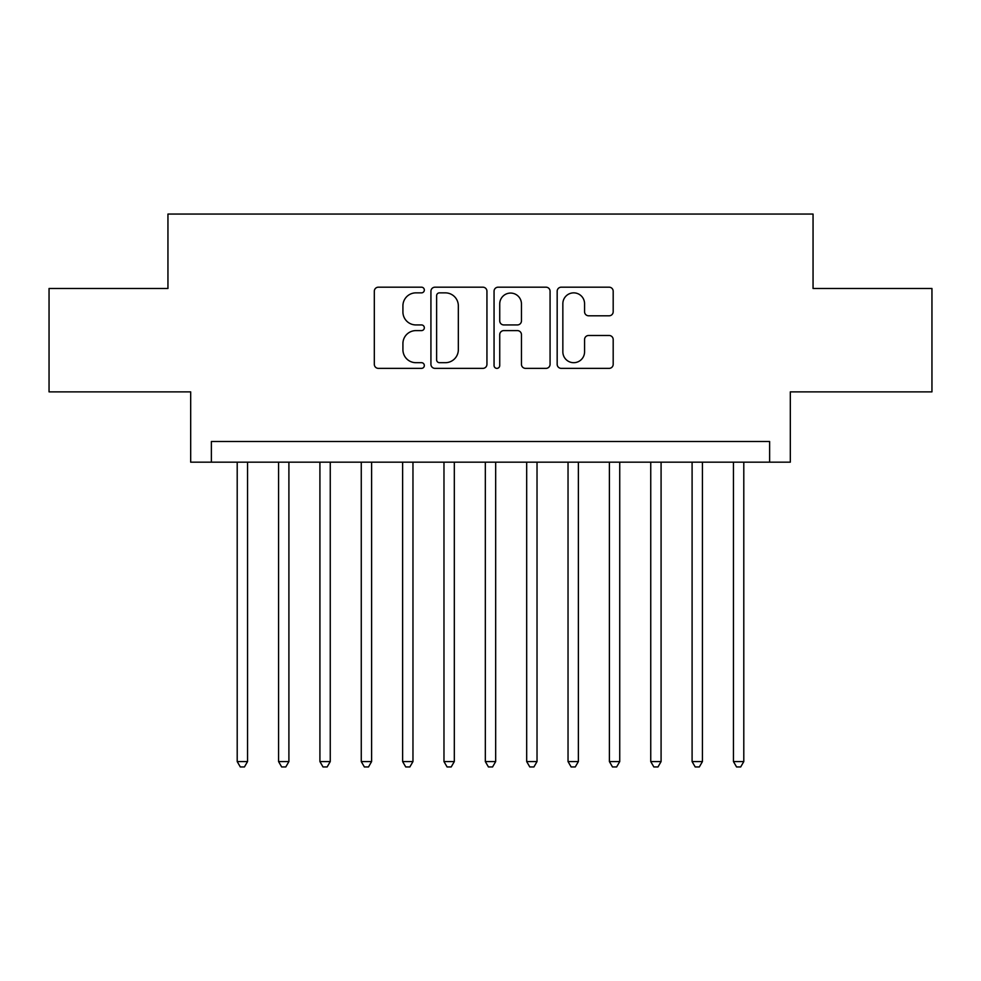 <?xml version="1.0" encoding="UTF-8"?>
<svg xmlns="http://www.w3.org/2000/svg" width="981" height="981" viewBox="0 0 981 981"><rect width="100%" height="100%" fill="white"/><g stroke="black" fill="none" stroke-linecap="round" stroke-linejoin="round"><path stroke-width="1.47" d="M424.332 290.02A2.845 2.845 0 0 0 421.499 287.188L378.372 287.188A4.059 4.059 0 0 0 374.313 291.247L374.313 364.307A4.059 4.059 0 0 0 378.372 368.365L421.499 368.365A2.845 2.845 0 0 0 424.332 365.521A2.845 2.845 0 0 0 421.499 362.688L415.919 362.688A12.986 12.986 0 0 1 402.921 349.69L402.921 343.608A12.986 12.986 0 0 1 415.919 330.609L421.499 330.609A2.845 2.845 0 0 0 424.332 327.777A2.845 2.845 0 0 0 421.499 324.932L415.919 324.932A12.986 12.986 0 0 1 402.921 311.946L402.921 305.851A12.986 12.986 0 0 1 415.919 292.865L421.499 292.865A2.845 2.845 0 0 0 424.332 290.02M609.127 315.796A4.059 4.059 0 0 0 613.186 311.737L613.186 291.247A4.059 4.059 0 0 0 609.127 287.188L561.23 287.188A4.059 4.059 0 0 0 557.171 291.247L557.171 364.307A4.059 4.059 0 0 0 561.23 368.365L609.127 368.365A4.059 4.059 0 0 0 613.186 364.307L613.186 339.549A4.059 4.059 0 0 0 609.127 335.49L588.625 335.49A4.059 4.059 0 0 0 584.566 339.549L584.566 351.823A10.852 10.852 0 0 1 573.713 362.688A10.852 10.852 0 0 1 562.849 351.823L562.849 303.718A10.852 10.852 0 0 1 573.713 292.865A10.852 10.852 0 0 1 584.566 303.718L584.566 311.737A4.059 4.059 0 0 0 588.625 315.796L609.127 315.796M769.631 462.174L790.318 462.174L790.318 391.873L931.95 391.873L931.95 288.488L813.053 288.488L813.053 214.054L167.947 214.054L167.947 288.488L49.05 288.488L49.05 391.873L190.682 391.873L190.682 462.174L769.631 462.174L769.631 441.499L211.369 441.499L211.369 462.174M486.944 291.247A4.059 4.059 0 0 0 482.885 287.188L434.988 287.188A4.059 4.059 0 0 0 430.929 291.247L430.929 364.307A4.059 4.059 0 0 0 434.988 368.365L482.885 368.365A4.059 4.059 0 0 0 486.944 364.307L486.944 291.247M498.115 287.188L546.012 287.188A4.059 4.059 0 0 1 550.071 291.247L550.071 364.307A4.059 4.059 0 0 1 546.012 368.365L525.509 368.365A4.059 4.059 0 0 1 521.451 364.307L521.451 334.668A4.059 4.059 0 0 0 517.392 330.609L503.793 330.609A4.059 4.059 0 0 0 499.734 334.668L499.734 365.521A2.845 2.845 0 0 1 496.889 368.365A2.845 2.845 0 0 1 494.056 365.521L494.056 291.247A4.059 4.059 0 0 1 498.115 287.188M439.451 292.865A2.845 2.845 0 0 0 436.619 295.71L436.619 359.843A2.845 2.845 0 0 0 439.451 362.688L445.337 362.688A12.986 12.986 0 0 0 458.335 349.69L458.335 305.851A12.986 12.986 0 0 0 445.337 292.865L439.451 292.865M521.451 303.926A10.852 10.852 0 0 0 510.598 293.074A10.852 10.852 0 0 0 499.734 303.926L499.734 320.873A4.059 4.059 0 0 0 503.793 324.932L517.392 324.932A4.059 4.059 0 0 0 521.451 320.873L521.451 303.926M237.206 462.174L237.206 761.575L247.543 761.575L247.543 462.174M247.543 761.575L244.441 766.946L240.308 766.946L237.206 761.575M278.567 462.174L278.567 761.575L288.904 761.575L288.904 462.174M288.904 761.575L285.802 766.946L281.67 766.946L278.567 761.575M319.916 462.174L319.916 761.575L330.254 761.575L330.254 462.174M330.254 761.575L327.151 766.946L323.019 766.946L319.916 761.575M361.266 462.174L361.266 761.575L371.603 761.575L371.603 462.174M371.603 761.575L368.513 766.946L364.368 766.946L361.266 761.575M402.627 462.174L402.627 761.575L412.964 761.575L412.964 462.174M412.964 761.575L409.862 766.946L405.729 766.946L402.627 761.575M443.976 462.174L443.976 761.575L454.313 761.575L454.313 462.174M454.313 761.575L451.211 766.946L447.078 766.946L443.976 761.575M485.325 462.174L485.325 761.575L495.675 761.575L495.675 462.174M495.675 761.575L492.572 766.946L488.428 766.946L485.325 761.575M526.687 462.174L526.687 761.575L537.024 761.575L537.024 462.174M537.024 761.575L533.922 766.946L529.789 766.946L526.687 761.575M568.036 462.174L568.036 761.575L578.373 761.575L578.373 462.174M578.373 761.575L575.271 766.946L571.138 766.946L568.036 761.575M609.397 462.174L609.397 761.575L619.734 761.575L619.734 462.174M619.734 761.575L616.632 766.946L612.487 766.946L609.397 761.575M650.746 462.174L650.746 761.575L661.084 761.575L661.084 462.174M661.084 761.575L657.981 766.946L653.849 766.946L650.746 761.575M692.096 462.174L692.096 761.575L702.433 761.575L702.433 462.174M702.433 761.575L699.33 766.946L695.198 766.946L692.096 761.575M733.457 462.174L733.457 761.575L743.794 761.575L743.794 462.174M743.794 761.575L740.692 766.946L736.559 766.946L733.457 761.575"/></g></svg>
